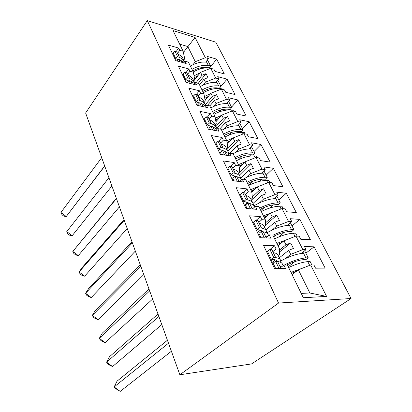 <?xml version="1.0" encoding="UTF-8"?>
<svg xmlns="http://www.w3.org/2000/svg" width="412" height="412" viewBox="0 0 412 412"><rect width="100%" height="100%" fill="white"/><g stroke="black" fill="none" stroke-linecap="round" stroke-linejoin="round"><path stroke-width="0.62" d="M351.07 298.52L215.8 42.179L147.29 20.6L278.543 303.057L351.07 298.52L251.572 363.909L179.864 374.771L278.543 303.057M202.962 85.196L205.439 82.158L203.986 79.222L199.48 84.784M187.594 74.278L189.937 71.271L193.326 72.162L194.758 79.444L193.702 80.778M213.328 106.636L216.012 103.51L214.492 100.44L209.801 105.946M198.11 96.156L200.556 93.174L203.971 93.982L205.253 101.058L204.151 102.377M224.133 129.049L227.058 125.82L225.472 122.611L219.74 128.987M209.116 119.053L211.67 116.107L215.105 116.823L216.228 123.667L215.079 124.965M235.401 152.507L238.615 149.159L236.957 145.802L229.85 153.269M220.647 143.041L223.314 140.137L226.78 140.755L227.718 147.331L226.518 148.614M247.154 177.093L250.723 173.601L248.977 170.084L240.701 178.267M232.739 168.199L235.535 165.351L239.017 165.851L239.758 172.128L238.502 173.39C237.812 171.33 236.035 169.898 233.177 169.111L231.946 166.551L229.937 166.015L233.202 172.834L231.024 174.74L235.767 176.429M233.001 178.89L232.291 179.601M259.4 202.9L263.407 199.228L261.584 195.54L253.076 203.41M245.439 194.624L248.369 191.832L251.871 192.208L252.391 198.151L251.088 199.372M247.72 202.524L244.573 205.464M272.152 230.025L276.725 226.121L274.809 222.248L265.869 229.958M248.369 191.832L246.937 188.881L236.127 187.687L246 208.462L256.856 209.342L255.378 206.299L258.89 206.597L265.39 219.92L265.663 225.482L264.313 226.662M260.281 230.164L257.474 232.61M285.377 258.602L290.723 254.384L288.704 250.311L279.336 257.794M272.852 251.65L276.081 249.013L279.619 249.09L279.619 254.23L278.213 255.363M273.166 259.421L271.029 261.136M251.871 192.208L245.696 179.544L242.199 179.107L243.605 182.006L232.811 180.703L223.433 160.963L234.176 162.544L235.535 165.351M239.017 165.851L233.141 153.794L229.664 153.238L231.003 155.999L220.281 154.325L211.351 135.538L222.022 137.464L223.314 140.137M226.78 140.755L221.172 129.26L217.721 128.595L218.993 131.227L208.348 129.214L199.846 111.317L210.434 113.558L211.67 116.107M215.105 116.823L209.76 105.858L206.335 105.096L207.55 107.604L196.982 105.292L188.871 88.22L199.377 90.738L200.556 93.174M203.971 93.982L198.862 83.512L195.458 82.657L196.622 85.057L186.136 82.467L178.391 66.162L188.809 68.943L189.937 71.271M193.326 72.162L188.439 62.145L185.065 61.218L186.178 63.51L175.785 60.667L168.379 45.088L178.705 48.096L179.787 50.321L183.144 51.289L173.035 30.555L195.072 37.446L205.361 57.701L195.314 61.712L187.81 46.561L179.658 44.141M195.968 82.786L202.014 75.247L200.582 72.352L210.743 68.294L213.885 69.165L215.018 71.379L224.349 73.928L216.676 59.148L207.385 56.444L208.493 58.602L205.361 57.701M210.743 68.294L215.703 78.064L205.439 82.158M205.325 104.72L212.432 96.29L210.939 93.266L221.321 89.126L224.483 89.914L225.668 92.231L235.056 94.554L227.048 79.135L217.706 76.642L218.854 78.898L215.703 78.064M221.321 89.126L226.502 99.328L216.012 103.51M215.883 126.633L223.319 118.27L221.754 115.113L232.373 110.885L235.556 111.59L236.792 114.011L246.232 116.081L237.873 99.982L228.475 97.726L229.675 100.08L226.502 99.328M232.373 110.885L237.791 121.55L227.058 125.82M226.945 149.505L234.706 141.259L233.068 137.953L243.93 133.637L247.128 134.25L248.421 136.784L257.907 138.576L249.172 121.751L239.722 119.753L240.979 122.215L237.791 121.55M243.93 133.637L249.6 144.797L238.615 149.159M238.522 173.431L246.623 165.33L244.908 161.865L256.027 157.451L259.241 157.966L260.595 160.618L270.123 162.101L260.987 144.509L251.49 142.789L252.803 145.364L249.6 144.797M256.027 157.451L261.965 169.141L250.723 173.601M252.288 196.946L259.112 190.55L257.315 186.919L268.701 182.403L271.93 182.804L273.352 185.585L282.91 186.734L273.347 168.312L263.809 166.906L265.184 169.605L261.965 169.141M268.701 182.403L274.928 194.665L263.407 199.228M265.534 222.851L272.214 217.011L270.329 213.2L281.999 208.58L285.238 208.858L286.726 211.773L296.316 212.556L286.288 193.238L276.72 192.183L278.162 195.01L274.928 194.665M281.999 208.58L288.539 221.45L276.725 226.121M279.619 249.96L285.979 244.805L283.997 240.799L295.96 236.071L299.21 236.215L300.775 239.279L310.38 239.65L299.854 219.38L290.264 218.7L291.778 221.666L288.539 221.45M295.96 236.071L302.835 249.6L290.723 254.384M301.234 293.411L309.839 292.989L298.365 269.824L310.648 264.978L313.898 264.968L315.541 268.191L325.156 268.109L314.099 246.814L304.489 246.551L306.085 249.672L302.835 249.6M310.648 264.978L326.613 296.419L303.34 297.732L287.401 265.05L283.858 265.06L285.501 268.444L274.541 268.536L263.572 245.449L274.495 245.743L276.081 249.013M279.619 249.09L272.775 235.061L269.247 234.912L270.802 238.121L259.89 237.698L249.492 215.811L260.363 216.578L261.867 219.684L265.39 219.92M147.29 20.6L85.629 113.012L179.864 374.771M200.582 72.352L193.764 80.912M203.986 79.222L208.003 77.621L206.021 73.65L202.014 75.247M210.939 93.266L205.104 100.234M214.492 100.44L218.602 98.803L216.527 94.657L212.432 96.29M221.754 115.113L215.914 121.736M225.472 122.611L229.675 120.943L227.506 116.606L223.319 118.27M233.068 137.953L227.264 144.169M236.957 145.802L241.257 144.097L238.986 139.56L234.706 141.259M232.306 179.642L233.022 178.932M244.908 161.865L239.228 167.602M248.977 170.084L253.38 168.338L251.006 163.59L246.623 165.33M257.315 186.919L251.825 192.11M261.584 195.54L266.09 193.753L263.603 188.768L259.112 190.55M270.329 213.2L264.586 218.272M274.809 222.248L279.434 220.42L276.818 215.188L272.214 217.011M283.997 240.799L277.982 245.732M288.704 250.311L293.447 248.441L290.697 242.941L285.979 244.805M298.365 269.824L292.057 274.593M309.839 292.989L326.613 296.419M183.392 52.463L195.072 37.446M193.017 64.674L195.314 61.712M183.144 51.289L184.715 58.756L183.695 60.101M288.251 266.791L294.956 261.605M305.869 253.174L314.099 246.814M268.289 255.378L269.103 254.714M301.224 253.452L306.085 249.672M266.749 252.129L267.553 251.464M269.958 249.481L274.495 245.743M280.541 267.651L283.858 265.06M278.728 236.977L284.388 232.26M292 225.92L299.854 219.38M269.69 208.055L273.207 204.913M278.775 199.944L286.288 193.238M259.694 181.306L261.95 179.158M266.157 175.152L273.347 168.312M249.409 156.205L250.841 154.757M254.101 151.467L260.987 144.509M239.14 132.484L240.016 131.546M242.57 128.817L249.172 121.751M229.026 109.963L229.541 109.381M231.534 107.135L237.873 99.982M219.143 88.513L219.411 88.189M219.797 87.735L227.048 79.135M209.528 68.037L216.676 59.148M254.451 226.245L255.224 225.565M258.793 222.403L261.867 219.684M273.661 236.885L275.432 235.396M287.37 225.369L291.778 221.666M252.983 223.16L253.751 222.475M256.218 220.276L260.363 216.578M266.09 237.59L269.247 234.912M174.348 57.654L174.915 56.887M177.536 53.359L179.787 50.321M200.361 68.876L201.314 67.671M205.722 62.104L208.493 58.602M173.292 55.429L173.859 54.667M176.063 51.68L178.705 48.096M183.814 62.861L185.065 61.218M184.272 78.538L184.864 77.78M209.765 89.837L211.068 88.271M215.934 82.415L218.854 78.898M183.17 76.22L183.757 75.458M186.023 72.543L188.809 68.943M194.052 84.419L195.458 82.657M194.644 100.374L195.262 99.622M219.405 111.827L221.156 109.819M226.585 103.618L229.675 100.08M193.491 97.943L194.109 97.196M196.426 94.353L199.377 90.738M204.733 106.986L206.335 105.096M205.5 123.214L206.144 122.472M229.211 134.971L231.585 132.396M237.698 125.768L240.979 122.215M204.29 120.675L204.934 119.933M207.308 117.178L210.434 113.558M215.893 130.64L217.721 128.595M216.867 147.141L217.541 146.409M239.063 159.429L242.323 156.091M249.306 148.943L252.803 145.364M215.6 144.478L216.269 143.747M218.695 141.1L222.022 137.464M227.553 155.458L229.664 153.238M228.789 172.231L229.489 171.51M248.688 185.482L253.318 181.028M261.435 173.21L265.184 169.605M227.46 169.435L228.16 168.719M230.617 166.196L234.176 162.544M239.733 181.537L242.199 179.107M241.298 198.569L242.035 197.863M260.853 210.614L264.447 207.37M274.114 198.656L278.162 195.01M239.908 195.633L240.639 194.928M243.116 192.553L246.937 188.881M252.448 208.987L255.378 206.299M279.619 251.887L290.697 242.941M265.637 224.926L276.818 215.188M244.924 206.201L245.67 205.506M251.433 200.124L263.603 188.768M239.367 175.177L251.006 163.59M227.857 151.328L238.986 139.56M216.82 128.559L227.506 116.606M207.468 105.348L216.527 94.657M198.208 83.348L206.021 73.65M311.879 264.978L310.076 261.435L307.774 261.625C302.171 262.171 295.79 264.154 288.627 267.563M290.985 272.399L304.509 267.398M280.768 261.002C289.008 256.47 296.589 253.869 303.505 253.195L302.954 252.108M303.505 253.195L305.889 257.907C299.442 258.545 292.257 260.93 284.337 265.06M280.206 259.596L278.342 255.744C277.879 254.096 276.22 253.086 273.362 252.71L275.736 257.649L273.723 257.423L271.245 259.215L273.254 259.431C275.463 259.684 276.849 260.384 277.42 261.532M275.17 267.46L274.407 268.248M274.897 259.735L272.131 263.464M168.498 343.206L114.139 386.945L117.054 381.151L167.432 340.235M120.216 391.4L114.994 388.202L114.139 386.945L120.216 391.4L171.397 351.251M296.779 271.024L291.449 273.347M281.612 266.816L280.021 266.564L280.943 268.485M275.679 268.531L273.104 263.124L275.602 261.342L277.611 261.548C280.464 261.877 282.112 262.841 282.544 264.437L283.126 265.632M305.889 257.907L308.186 257.727L306.204 259.421L303.907 259.606C298.834 260.096 293.107 261.914 286.737 265.055M275.736 257.649C278.589 257.994 280.242 258.978 280.69 260.6L280.68 262.346M275.602 261.342L279.032 268.5M273.362 252.71L271.93 249.729L269.917 249.476L273.723 257.423M304.653 250.784L308.186 257.727M269.917 249.476L267.465 251.279L271.245 259.215M297.191 236.127L295.672 233.135L293.385 233.238C287.828 233.583 281.571 235.458 274.624 238.857M276.864 243.451L288.678 238.95M266.77 232.909C274.819 228.233 282.338 225.673 289.322 225.225L288.791 224.174M289.322 225.225L291.593 229.7C286.036 230.025 279.799 231.884 272.878 235.278M266.085 230.411L264.391 226.909C263.845 225.107 262.14 223.937 259.277 223.412L261.527 228.094L259.519 227.764L257.145 229.597L259.158 229.922L263.005 231.75M261.347 230.545L260.868 231.807M259.328 234.186L258.618 235.015M158.877 316.483L106.584 362.163L109.51 356.71L158.002 314.047M112.553 366.567L109.458 365.053L107.486 363.595L106.584 362.163L112.553 366.567L161.798 324.594M281.999 242.441L277.384 244.512M266.971 236.843L265.596 236.555L266.26 237.945M261.023 237.739L258.911 233.31L261.296 231.482L263.309 231.802C266.173 232.286 267.862 233.408 268.387 235.17L268.547 235.499M291.593 229.7L293.874 229.608L291.99 231.369L289.713 231.467C284.857 231.755 279.424 233.393 273.413 236.37M261.527 228.094C264.391 228.598 266.09 229.742 266.626 231.523L266.76 233.022M261.296 231.482L264.36 237.868M259.277 223.412L257.917 220.58L255.904 220.224L259.519 227.764M290.414 222.81L293.874 229.608M255.904 220.224L253.56 222.068L257.145 229.597M283.224 208.688L281.963 206.201L279.691 206.227C274.176 206.386 268.047 208.158 261.301 211.541M263.438 215.914L273.702 211.866M254.075 205.789C261.78 201.205 269.026 198.805 275.824 198.589L275.309 197.58M275.824 198.589L277.987 202.853C272.476 202.992 266.363 204.754 259.642 208.137M252.669 202.673L251.129 199.496C250.506 197.549 248.76 196.246 245.897 195.582L248.039 200.031L246.026 199.604L243.755 201.478L245.768 201.901L249.136 203.43M248.343 202.848L248.276 203.25M246.428 207.087L245.758 207.947M149.669 290.898L99.313 338.324L102.253 333.195L148.969 288.951M105.184 342.681L102.197 341.363L100.255 339.921L99.313 338.324L105.184 342.681L152.605 299.061M264.19 217.459L265.421 216.367M268.068 215.198L264.004 217.078M253.112 208.374L251.902 208.07L252.34 208.977M247.123 208.549L245.434 205.006L247.72 203.131L249.729 203.554C252.335 204.115 254.008 205.222 254.755 206.87M277.987 202.853L280.253 202.843L278.461 204.656L276.195 204.671C271.384 204.805 266.059 206.355 260.219 209.322M248.039 200.031C250.903 200.675 252.644 201.962 253.256 203.883L253.457 205.186M247.72 203.131L250.445 208.822M245.897 195.582L244.604 192.888L242.596 192.435L246.026 199.604M276.859 196.184L280.253 202.843M242.596 192.435L240.351 194.32L243.755 201.478M269.927 182.557L268.892 180.533L266.646 180.482C261.177 180.477 255.167 182.155 248.611 185.524M250.645 189.69L259.431 186.08M243.137 179.225C250.202 175.193 256.805 173.184 262.954 173.2L262.459 172.226M262.954 173.2L265.014 177.268C259.555 177.242 253.56 178.911 247.03 182.274M140.842 266.379L92.319 315.381L95.265 310.555L140.301 264.885M98.087 319.686L95.208 318.553L93.297 317.127L92.319 315.381L98.087 319.686L143.793 274.583M251.742 191.935L254.389 189.427M254.889 189.216L251.258 190.941M239.964 181.311L238.888 180.997L239.115 181.465M233.928 180.837L232.625 178.097L234.814 176.192L236.823 176.697C239.084 177.278 240.67 178.288 241.581 179.714M265.014 177.268L267.264 177.325L265.56 179.189L263.314 179.138C258.545 179.127 253.323 180.6 247.653 183.551M233.177 169.111L235.211 173.349C238.074 174.116 239.846 175.527 240.531 177.577L240.763 178.71M235.211 173.349L233.202 172.834M234.814 176.192L237.23 181.239M263.922 170.815L267.264 177.325M229.937 166.015L227.785 167.931L231.024 174.74M257.248 157.647L256.429 156.04L254.194 155.927C248.776 155.767 242.884 157.363 236.509 160.706M238.45 164.682L245.655 161.571M232.94 153.764C239.305 150.37 245.217 148.778 250.671 148.974L250.197 148.037M250.671 148.974L252.644 152.862C247.231 152.682 241.35 154.268 235 157.605M227.738 151.137L226.476 148.531C225.719 146.348 223.917 144.808 221.059 143.906L223 147.944L220.997 147.347L218.906 149.288L222.753 150.612M132.376 242.859L85.578 293.277L88.534 288.735L131.989 241.782M91.253 297.541L88.472 296.578L86.592 295.167L85.578 293.277L91.253 297.541L135.337 251.093M242.38 164.414L239.042 166.046M226.955 155.365L226.538 155.298M221.388 154.495L220.43 152.481L222.532 150.545L224.535 151.132L229.005 153.928M252.644 152.862L254.868 152.981L253.251 154.881L251.021 154.768C246.294 154.629 241.175 156.024 235.659 158.96M223 147.944C225.858 148.825 227.661 150.349 228.403 152.512L228.645 153.501M222.532 150.545L224.669 155.01M221.059 143.906L219.89 141.465L217.886 140.852L220.997 147.347M251.454 146.749L254.868 152.981M217.886 140.852L215.816 142.799L218.906 149.288M245.145 133.869L244.522 132.649L242.308 132.473C236.941 132.18 231.158 133.694 224.957 137.016M226.791 140.827L232.991 138.035M221.682 130.305C227.836 126.989 233.589 125.5 238.939 125.835L238.481 124.924M238.939 125.835L240.824 129.543C235.463 129.229 229.69 130.733 223.51 134.055M216.14 127.159L214.997 124.8C214.189 122.519 212.36 120.876 209.512 119.877L211.361 123.729L209.363 123.064L207.354 125.021L210.707 126.232M124.249 220.281L79.083 271.977L82.04 267.702L123.997 219.591M84.661 276.189L81.978 275.391L80.129 273.995L79.083 271.977L84.661 276.189L127.22 228.536M230.483 140.724L227.027 142.48M209.451 129.425L208.807 128.07L210.826 126.113L212.824 126.767L217.011 129.394M240.824 129.543L243.034 129.723L241.489 131.665L239.279 131.49C234.598 131.227 229.572 132.556 224.205 135.476M211.361 123.729C214.209 124.712 216.037 126.34 216.836 128.606L217.047 129.353M210.826 126.113L212.705 130.037M209.512 119.877L208.395 117.554L206.397 116.869L209.363 123.064M239.568 123.744L240.011 123.785L243.034 129.723M206.397 116.869L204.409 118.836L207.354 125.021M233.578 111.152L233.135 110.282L230.941 110.055C225.627 109.633 219.951 111.07 213.91 114.371M215.332 118.203L221.574 115.319M210.784 107.954C216.774 104.663 222.423 103.247 227.723 103.706L227.275 102.825M227.723 103.706L229.52 107.254C224.21 106.816 218.551 108.243 212.53 111.539M205.063 104.262L204.033 102.135C203.173 99.766 201.324 98.035 198.486 96.944L200.253 100.621L198.265 99.895L196.333 101.872L199.413 103.057M116.436 198.584L72.816 251.428L116.318 198.254M78.306 255.6L75.71 254.946L73.892 253.565L72.816 251.428L78.306 255.6L119.413 206.855M215.77 120.85L217.526 118.857M219.148 118.069L215.615 119.933M198.074 105.529L197.719 104.782L199.66 102.804L201.648 103.525L205.567 106.002M229.52 107.254L231.714 107.486L230.241 109.458L228.052 109.231C223.412 108.861 218.478 110.128 213.256 113.027M200.253 100.621C203.085 101.692 204.929 103.402 205.784 105.75M199.66 102.804L201.303 106.234M198.486 96.944L197.42 94.724L195.432 93.977L198.265 99.895M228.227 101.738L228.82 101.8L231.714 107.486M195.432 93.977L193.522 95.965L196.333 101.872M222.521 89.425L222.243 88.879L220.07 88.606C214.807 88.065 209.229 89.435 203.348 92.71M204.434 96.547L210.671 93.586M200.35 86.566C206.191 83.296 211.737 81.947 216.985 82.518L216.552 81.669M216.985 82.518L218.71 85.923C213.452 85.366 207.89 86.726 202.024 90.001M194.474 82.379L193.547 80.464C192.646 78.012 190.782 76.205 187.954 75.035L189.644 78.548L187.666 77.765L185.807 79.758L188.65 80.917M72.172 235.726L69.659 235.211L67.872 233.846L66.77 231.601L108.928 177.727L66.77 231.601L72.172 235.726L111.91 186.003M205.068 100.044L208.003 96.537M208.328 96.382L204.759 98.339M187.223 82.735L189 80.546L190.977 81.324L194.649 83.672M218.71 85.923L220.878 86.201L219.472 88.199L217.304 87.921C212.71 87.452 207.869 88.657 202.776 91.541M189.644 78.548C192.198 79.588 193.97 81.164 194.964 83.281M189 80.546L190.426 83.523M187.954 75.035L186.935 72.909L184.957 72.11L187.666 77.765M217.392 80.659L218.108 80.757L220.878 86.201M184.957 72.11L183.119 74.109L185.807 79.758M211.933 68.624L209.651 68.057C204.44 67.413 198.965 68.716 193.228 71.966M194.042 75.787L200.253 72.764M190.359 66.08C196.055 62.835 201.499 61.553 206.695 62.222L206.278 61.398M206.695 62.222L208.348 65.482C203.142 64.828 197.683 66.121 191.961 69.37M184.344 61.44L183.515 59.719C182.567 57.201 180.693 55.321 177.881 54.08L179.498 57.443L177.531 56.604L175.739 58.612L178.375 59.745M104.684 165.933L66.25 216.527L60.93 212.448L101.702 157.657M60.93 212.448L62.058 214.796L63.819 216.145L66.25 216.527L104.746 166.108M197.987 75.612L194.402 77.641M177.196 61.053L178.803 59.266L184.221 62.33M208.348 65.482L210.501 65.807L209.152 67.825L207.004 67.506C202.457 66.95 197.703 68.098 192.739 70.957M179.498 57.443C181.826 58.447 183.52 59.92 184.586 61.852M178.803 59.266L180.034 61.831M177.881 54.08L176.908 52.046L174.94 51.196L177.531 56.604M207.02 60.461L207.844 60.59L210.501 65.807M174.94 51.196L173.164 53.205L175.739 58.612M307.774 261.625L309.669 265.364M277.611 261.548L280.021 266.564M293.385 233.238L295.013 236.447M263.309 231.802L265.596 236.555M279.691 206.227L281.072 208.946M249.729 203.554L251.902 208.07M266.646 180.482L267.8 182.763M236.823 176.697L238.888 180.997M254.194 155.927L255.146 157.801M224.535 151.132L226.502 155.226M242.308 132.473L243.07 133.977M212.824 126.767L214.564 130.388M230.941 110.055L231.534 111.219M201.648 103.525L203.147 106.641M220.07 88.606L220.497 89.456M190.977 81.324L192.255 83.976M209.651 68.057L209.935 68.619M180.775 60.095L181.847 62.325M277.168 261.12L277.364 261.522M238.507 173.4L239.902 176.279"/></g></svg>
